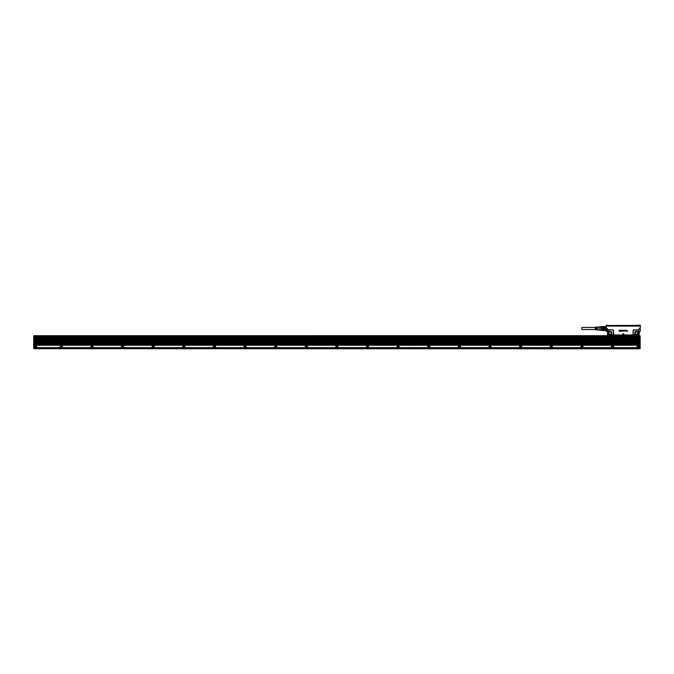 <?xml version="1.0" encoding="UTF-8"?>
<svg xmlns="http://www.w3.org/2000/svg" width="674" height="674" viewBox="0 0 674 674"><rect width="100%" height="100%" fill="white"/><g stroke="black" fill="none" stroke-linecap="round" stroke-linejoin="round"><path stroke-width="1.01" d="M606.305 325.298L607.316 325.205L606.305 325.256L606.305 330.504M606.305 325.256L606.305 331.364L606.305 330.412L603.087 330.521L605.842 330.521M607.257 330.782L607.282 328.482L608.125 330.277L608.184 334.767A1.104 1.104 0 0 0 608.378 334.961L631.639 335.618M640.266 325.205L640.3 328.482L640.056 325.205L640.174 328.482L639.323 328.482L638.472 330.277L639.078 331.793L640.174 331.49L640.241 330.698M623.265 334.717L622.81 333.74L623.787 333.748L622.81 333.74L623.265 334.708M623.787 333.74L623.332 334.717L623.787 333.748M627.46 330.605L626.786 330.319L627.46 330.605M627.005 330.766L627.09 331.414L627.005 330.766M626.82 331.111L627.359 331.077L626.685 330.563L627.359 331.077L626.82 331.111M625.455 330.302L625.455 330.774L625.455 330.302M625.582 330.302L625.615 330.951L625.582 330.302M625.733 330.985L625.902 330.909A0.615 0.615 0 0 0 625.902 330.909L625.952 330.302L625.91 330.9A0.615 0.615 0 0 1 625.91 330.9L625.733 330.985M626.079 330.302L626.112 330.951L626.079 330.302M626.559 330.302L626.525 331.094L626.559 330.302M624.672 330.403L624.672 330.841L624.672 330.403M624.36 330.791L624.377 330.302L624.36 330.791M624.469 330.302L624.469 331.044L624.469 330.302M623.888 330.985L623.88 330.403L623.871 330.985M623.669 330.985L623.779 330.445L623.669 330.985M622.843 330.968L623.383 331.145L623.046 330.412L623.425 331.001L622.877 331.001M623.197 330.959L622.633 330.546L623.046 330.235L623.425 330.589L622.633 330.546L623.197 330.951M622.363 330.766L621.858 330.614L622.363 330.766M621.731 330.572L622.447 330.378L621.731 330.58M622.582 330.749L622.102 331.288L622.582 330.749M621.706 330.302L621.302 331.271L621.706 330.302M621.099 331.246L620.762 330.252L621.099 331.246M620.653 330.294L619.937 330.294L620.644 330.294L620.611 331.263L620.644 330.294M620.442 330.428L620.442 331.22L619.97 330.428L620.442 330.428M619.844 330.294L619.069 330.294L619.844 330.294L619.81 331.271L619.844 330.294M619.81 331.271L619.086 331.136L619.81 331.271M607.493 325.205L607.645 326.09L638.952 326.09L639.297 325.256L638.952 325.997L607.645 326.09M607.325 325.769L607.392 325.205M639.078 331.793L639.062 334.995L639.382 331.49M606.423 331.49L606.423 328.482L607.282 328.482L607.527 331.793L606.305 331.364M612.818 335.315L613.113 334.961A1.104 1.104 0 0 0 613.534 334.093L613.348 334.093A0.927 0.927 0 0 1 613.003 334.81L613.593 335.264L607.569 334.97L607.569 330.757L608.007 330.757L608.142 334.093M608.285 330.378L608.125 330.277A1.104 1.104 0 0 1 609.06 329.771L612.43 329.771L609.06 329.948A0.927 0.927 0 0 0 608.285 330.378L608.133 330.782M613.348 334.093L613.348 330.875A0.927 0.927 0 0 0 612.43 329.948M613.593 335.315L631.631 335.307M634.175 329.948L637.545 329.771A1.104 1.104 0 0 1 638.472 330.277L638.32 330.378A0.927 0.927 0 0 0 637.545 329.948L634.175 329.948A0.927 0.927 0 0 0 633.248 330.875L633.248 334.093A0.927 0.927 0 0 0 633.602 334.81L634.268 335.307M640.056 325.205L639.281 325.205M607.51 325.247L607.527 325.862M639.154 325.205L639.078 325.761L639.213 325.205M640.174 331.49L640.174 328.482L640.3 331.364M607.527 331.793L607.544 334.995M613.003 334.81L609.06 335.012M608.723 334.944L608.167 334.304M610.989 331.448C608.395 331.389 607.822 332.434 609.279 334.582C611.208 334.978 612.026 334.203 611.748 332.257L610.989 331.448M633.602 334.81L634.175 335.13M633.83 334.944L638.11 334.818L638.598 334.093L638.438 330.673L638.463 334.093M637.326 331.448C634.74 331.389 634.167 332.434 635.616 334.582C638.211 334.641 638.775 333.596 637.326 331.448M639.062 334.995L638.421 334.961L638.598 334.093M607.645 325.972L639.078 325.786M605.993 326.62L602.935 326.62L605.993 326.62M602.935 327.185L600.863 327.185L600.863 326.604L602.935 326.553L602.935 327.985L605.993 327.985L605.842 327.075L603.087 327.075L603.087 327.859L605.842 327.859M605.842 327.075L605.993 327.985M603.087 327.859L602.935 328.988L605.993 328.988L605.842 329.898L605.842 329.106L603.087 329.106L603.087 329.898L605.842 329.898M603.087 329.106L602.935 330.353L605.993 330.353M638.725 335.273L633.787 335.315M631.808 335.323L626.955 335.618M614.991 335.534L619.642 335.618M638.278 334.649L638.421 334.767A1.104 1.104 0 0 1 638.227 334.961L638.421 335.264M638.11 334.818L634.175 335.012M638.438 334.304L638.463 330.782M602.935 330.353L600.863 330.37L600.863 329.78L602.935 329.78M638.91 325.837L638.362 325.837L638.741 325.5M638.876 325.5L607.687 325.82L638.362 325.972M633.813 335.315L634.242 335.315M609.06 335.13L612.792 335.315M603.087 330.521L600.787 330.294L600.787 326.679L600.787 330.294M602.935 329.072L600.863 329.072L600.863 327.901L602.935 327.901M612.363 335.315L608.226 335.315L612.337 335.307M638.371 335.315L634.664 335.307L638.371 335.315M600.863 329.072L600.863 329.78M600.863 327.185L600.863 327.901M638.362 325.609L638.851 325.618M607.796 325.609L609.313 325.609L607.721 325.525M607.695 325.508L609.498 325.483M638.901 325.466L636.677 325.365L638.8 325.365M638.8 325.609L637.107 325.483M609.608 325.466L636.997 325.466M609.456 325.517L636.997 325.365M607.695 325.466L609.456 325.449M637.697 325.609L637.107 325.609M610.72 331.945A1.222 1.222 0 0 0 608.908 333.015A1.222 1.222 0 0 0 609.54 334.093A1.222 1.222 0 0 0 611.36 333.015A1.222 1.222 0 0 0 610.72 331.945M637.056 331.945A1.222 1.222 0 0 0 635.245 333.015A1.222 1.222 0 0 0 635.885 334.093A1.222 1.222 0 0 0 637.697 333.015A1.222 1.222 0 0 0 637.056 331.945M638.472 325.424L637.343 325.424M599.262 327.058L599.262 330.108L599.262 327.058M598.95 326.957L597.543 327.042L597.543 328.179L597.24 327.058L596.869 328.179L596.566 327.101L596.195 328.179L595.892 327.143L595.277 327.185L595.277 329.788L595.892 329.822L596.195 328.794L596.566 329.864L596.869 328.794L597.24 329.906L597.543 328.794L597.543 329.931L598.95 330.016M595.277 329.527L581.797 329.527L581.797 327.446L595.277 327.446M639.533 335.989L34.315 335.711L639.997 335.686L640.098 337.017M639.533 348.576L640.148 348.576L639.533 348.728L639.533 347.565L637.082 347.565L637.082 345.509L639.533 345.273L639.533 343.892L34.315 343.892L34.315 345.273L638.918 345.273M639.533 348.795L34.315 348.702L639.533 348.795M36.767 347.75L33.852 347.658L34.315 348.702L33.7 348.576L33.7 335.837L34.315 335.686L33.852 335.896L34.922 335.989L34.922 336.57L33.7 336.511L33.742 347.616M639.533 347.658L637.082 347.658L639.533 347.733M34.315 347.733L36.741 347.75M34.315 347.936L33.852 347.936L34.315 348.028M33.7 348.576L33.7 347.877L33.7 348.576L34.315 348.576M640.14 336.545L639.997 335.989L638.918 335.989L639.533 337.152L34.315 336.848L639.533 336.848M640.148 336.511L639.533 336.966M639.533 344.599L640.148 344.439L640.148 337.674L639.533 337.674M640.148 344.439L640.148 348.576L639.997 344.751L639.533 344.751M33.708 336.553L34.922 336.663L33.7 336.511L34.922 335.989M33.742 336.031L34.315 335.989M34.315 336.848L34.922 336.57M638.918 336.663L640.123 336.596M34.922 345.273L36.767 345.509L36.767 347.565L33.852 347.565L33.7 344.439M34.315 337.059L33.759 336.629M34.315 336.966L33.759 337.034M33.7 344.288L33.7 337.674L34.315 337.522L33.7 337.371M639.533 337.059L640.148 337.211M33.852 336.663L33.852 336.082L34.922 336.082M34.315 337.244L639.533 337.244L639.533 338.222L34.315 338.222L34.315 337.152M639.533 341.516L34.315 341.516M639.533 340.218L34.315 340.218L34.315 340.673L639.533 340.673L639.533 340.218M639.533 339.064L34.315 339.064M639.533 342.737L34.315 342.737M640.148 337.371L639.533 337.522M639.533 344.658L34.315 344.658M122.794 347.405A0.952 0.952 0 0 0 123.401 346.124A0.952 0.952 0 0 0 122.07 345.661A0.952 0.952 0 0 0 122.794 347.405A0.952 0.952 0 0 0 122.904 347.363M638 345.467A1.07 1.07 0 0 0 637.368 347.009A1.07 1.07 0 0 0 638.826 347.439C639.702 346.301 639.424 345.644 638 345.467M34.315 344.599L33.852 344.599L34.315 344.288M637.857 345.661A0.952 0.952 -115.3 0 1 639.188 346.124A0.952 0.952 -115.3 0 1 638.767 347.329A0.952 0.952 60.4 0 1 637.478 346.95A0.952 0.952 60.4 0 1 637.857 345.661M91.58 345.467A1.07 1.07 0 0 0 91.378 345.551C90.51 346.689 90.779 347.346 92.203 347.523L92.405 347.439A1.07 1.07 0 0 0 91.58 345.467M60.955 345.467A1.07 1.07 0 0 0 60.753 345.551C59.876 346.689 60.155 347.346 61.578 347.523L61.781 347.439A1.07 1.07 0 0 0 60.955 345.467M244.729 345.467A1.07 1.07 0 0 0 244.527 345.551C243.651 346.689 243.921 347.346 245.344 347.523L245.555 347.439A1.07 1.07 0 0 0 244.729 345.467M214.096 345.467A1.07 1.07 0 0 0 213.894 345.551C213.018 346.689 213.296 347.346 214.72 347.523L214.922 347.439A1.07 1.07 0 0 0 214.096 345.467M183.471 345.467A1.07 1.07 0 0 0 183.269 345.551C182.393 346.689 182.662 347.346 184.095 347.523L184.297 347.439A1.07 1.07 0 0 0 183.471 345.467M152.838 345.467A1.07 1.07 0 0 0 152.636 345.551C151.76 346.689 152.038 347.346 153.461 347.523L153.664 347.439A1.07 1.07 0 0 0 152.838 345.467M305.988 345.467A1.07 1.07 0 0 0 305.777 345.551C304.909 346.689 305.179 347.346 306.603 347.523L306.805 347.439A1.07 1.07 0 0 0 305.988 345.467M275.354 345.467A1.07 1.07 0 0 0 275.152 345.551C274.276 346.689 274.554 347.346 275.978 347.523L276.18 347.439A1.07 1.07 0 0 0 275.354 345.467M612.27 345.467A1.07 1.07 0 0 0 611.596 346.908A1.07 1.07 0 0 0 613.096 347.439C613.972 346.301 613.694 345.644 612.27 345.467M581.645 345.467A1.07 1.07 0 0 0 580.963 346.908A1.07 1.07 0 0 0 582.462 347.439C583.339 346.301 583.069 345.644 581.645 345.467M397.871 345.467A1.07 1.07 0 0 0 397.188 346.908A1.07 1.07 0 0 0 398.696 347.439C399.572 346.301 399.294 345.644 397.871 345.467M459.129 345.467A1.07 1.07 0 0 0 458.446 346.908A1.07 1.07 0 0 0 459.954 347.439C460.831 346.301 460.553 345.644 459.129 345.467M520.387 345.467A1.07 1.07 0 0 0 519.705 346.908A1.07 1.07 0 0 0 521.213 347.439C522.08 346.301 521.811 345.644 520.387 345.467M551.012 345.467A1.07 1.07 0 0 0 550.338 346.908A1.07 1.07 0 0 0 551.837 347.439C552.714 346.301 552.436 345.644 551.012 345.467M489.754 345.467A1.07 1.07 0 0 0 489.08 346.908A1.07 1.07 0 0 0 490.579 347.439C491.456 346.301 491.178 345.644 489.754 345.467M428.496 345.467A1.07 1.07 0 0 0 427.822 346.908A1.07 1.07 0 0 0 429.321 347.439C430.197 346.301 429.919 345.644 428.496 345.467M367.246 345.467A1.07 1.07 0 0 0 366.563 346.908A1.07 1.07 0 0 0 368.063 347.439C368.939 346.301 368.67 345.644 367.246 345.467M336.612 345.467A1.07 1.07 0 0 0 335.938 346.908A1.07 1.07 0 0 0 337.438 347.439C338.314 346.301 338.036 345.644 336.612 345.467M638.767 346.234L638.312 347.026L637.848 346.756L638.312 345.964L638.767 346.234M35.225 345.467A1.07 1.07 0 0 0 35.023 345.551C34.147 346.689 34.425 347.346 35.848 347.523L36.051 347.439A1.07 1.07 0 0 0 35.225 345.467M91.437 345.661A0.952 0.952 -115.3 0 1 92.768 346.124A0.952 0.952 -115.3 0 1 92.17 347.405A0.952 0.952 -115.3 0 1 91.437 345.661M60.812 345.661A0.952 0.952 -115.3 0 1 62.143 346.124A0.952 0.952 -115.3 0 1 61.545 347.405A0.952 0.952 -115.3 0 1 60.812 345.661M244.586 345.661A0.952 0.952 -115.3 0 1 245.917 346.124A0.952 0.952 -115.3 0 1 245.311 347.405A0.952 0.952 -115.3 0 1 244.586 345.661M213.953 345.661A0.952 0.952 -115.3 0 1 215.284 346.124A0.952 0.952 -115.3 0 1 214.686 347.405A0.952 0.952 -115.3 0 1 213.953 345.661M183.328 345.661A0.952 0.952 -115.3 0 1 184.659 346.124A0.952 0.952 -115.3 0 1 184.053 347.405A0.952 0.952 -115.3 0 1 183.328 345.661M152.695 345.661A0.952 0.952 -115.3 0 1 154.026 346.124A0.952 0.952 -115.3 0 1 153.428 347.405A0.952 0.952 -115.3 0 1 152.695 345.661M305.836 345.661A0.952 0.952 -115.3 0 1 307.167 346.124A0.952 0.952 -115.3 0 1 306.569 347.405A0.952 0.952 -115.3 0 1 305.836 345.661M275.211 345.661A0.952 0.952 -115.3 0 1 276.542 346.124A0.952 0.952 -115.3 0 1 275.944 347.405A0.952 0.952 -115.3 0 1 275.211 345.661M612.127 345.661A0.952 0.952 -115.3 0 1 613.458 346.124A0.952 0.952 -115.3 0 1 612.86 347.405A0.952 0.952 -115.3 0 1 612.127 345.661M581.494 345.661A0.952 0.952 -115.3 0 1 582.825 346.124A0.952 0.952 -115.3 0 1 582.226 347.405A0.952 0.952 -115.3 0 1 581.494 345.661M397.727 345.661A0.952 0.952 -115.3 0 1 399.059 346.124A0.952 0.952 -115.3 0 1 398.452 347.405A0.952 0.952 -115.3 0 1 397.727 345.661M458.986 345.661A0.952 0.952 -115.3 0 1 460.317 346.124A0.952 0.952 -115.3 0 1 459.71 347.405A0.952 0.952 -115.3 0 1 458.986 345.661M520.244 345.661A0.952 0.952 -115.3 0 1 521.575 346.124A0.952 0.952 -115.3 0 1 520.968 347.405A0.952 0.952 -115.3 0 1 520.244 345.661M550.869 345.661A0.952 0.952 -115.3 0 1 552.2 346.124A0.952 0.952 -115.3 0 1 551.602 347.405A0.952 0.952 -115.3 0 1 550.869 345.661M489.61 345.661A0.952 0.952 -115.3 0 1 490.942 346.124A0.952 0.952 -115.3 0 1 490.343 347.405A0.952 0.952 -115.3 0 1 489.61 345.661M428.352 345.661A0.952 0.952 -115.3 0 1 429.683 346.124A0.952 0.952 -115.3 0 1 429.085 347.405A0.952 0.952 -115.3 0 1 428.352 345.661M367.094 345.661A0.952 0.952 -115.3 0 1 368.425 346.124A0.952 0.952 -115.3 0 1 367.827 347.405A0.952 0.952 -115.3 0 1 367.094 345.661M336.469 345.661A0.952 0.952 -115.3 0 1 337.8 346.124A0.952 0.952 -115.3 0 1 337.202 347.405A0.952 0.952 -115.3 0 1 336.469 345.661M35.082 345.661A0.952 0.952 -115.3 0 1 36.413 346.124A0.952 0.952 -115.3 0 1 35.815 347.405A0.952 0.952 -115.3 0 1 35.082 345.661M92.355 346.234L91.891 347.026L91.437 346.756L91.891 345.964L92.355 346.234M61.722 346.234L61.267 347.026L60.803 346.756L61.267 345.964L61.722 346.234M245.496 346.234L245.041 347.026L244.578 346.756L245.041 345.964L245.496 346.234M214.871 346.234L214.408 347.026L213.953 346.756L214.408 345.964L214.871 346.234M184.238 346.234L183.783 347.026L183.32 346.756L183.783 345.964L184.238 346.234M153.613 346.234L153.15 347.026L152.695 346.756L153.15 345.964L153.613 346.234M306.754 346.234L306.291 347.026L305.836 346.756L306.291 345.964L306.754 346.234M276.129 346.234L275.666 347.026L275.203 346.756L275.666 345.964L276.129 346.234M613.037 346.234L612.582 347.026L612.118 346.756L612.582 345.964L613.037 346.234M582.412 346.234L581.948 347.026L581.494 346.756L581.948 345.964L582.412 346.234M398.637 346.234L398.182 347.026L397.719 346.756L398.182 345.964L398.637 346.234M459.895 346.234L459.441 347.026L458.977 346.756L459.441 345.964L459.895 346.234M521.154 346.234L520.699 347.026L520.235 346.756L520.699 345.964L521.154 346.234M551.787 346.234L551.324 347.026L550.86 346.756L551.324 345.964L551.787 346.234M490.529 346.234L490.065 347.026L489.61 346.756L490.065 345.964L490.529 346.234M429.271 346.234L428.807 347.026L428.352 346.756L428.807 345.964L429.271 346.234M368.012 346.234L367.549 347.026L367.094 346.756L367.549 345.964L368.012 346.234M337.379 346.234L336.924 347.026L336.461 346.756L336.924 345.964L337.379 346.234M36 346.234L35.537 347.026L35.082 346.756L35.537 345.964L36 346.234M122.525 345.964L122.061 346.234L122.525 347.026L122.98 346.756L122.525 345.964M122.011 345.551A1.07 1.07 -115.3 0 1 123.51 346.082A1.07 1.07 -115.3 0 1 122.837 347.523A1.07 1.07 -115.3 0 1 122.011 345.551M613.534 334.093L613.534 330.875A1.104 1.104 0 0 0 612.43 329.771M613.593 334.953L633.484 334.961A1.104 1.104 0 0 1 633.071 334.093L633.071 330.875A1.104 1.104 0 0 1 634.175 329.771M640.056 325.256L639.281 325.769M607.999 334.093L607.999 330.875M610.981 331.465A1.769 1.769 0 0 0 608.58 332.172A1.769 1.769 0 0 0 611.343 334.304A1.769 1.769 0 0 0 609.911 331.288A1.752 1.752 0 0 0 609.296 334.557A1.752 1.752 0 0 0 611.849 333.344A1.752 1.752 0 0 0 610.973 331.482M626.921 335.298L619.684 335.298M637.545 335.13L634.268 335.079M637.318 331.465A1.769 1.769 0 0 0 634.916 332.172A1.769 1.769 0 0 0 635.734 334.599A1.752 1.752 0 0 0 638.034 333.807A1.752 1.752 0 0 0 637.309 331.482A1.769 1.769 0 0 1 638.025 333.866A1.769 1.769 0 0 1 635.624 334.574A1.752 1.752 0 0 1 634.908 332.231A1.752 1.752 0 0 1 637.309 331.482M609.363 334.422A1.592 1.592 0 0 1 609.928 331.44A1.592 1.592 0 0 1 611.697 333.31A1.592 1.592 0 0 1 609.363 334.422M635.708 334.422A1.592 1.592 0 0 1 635.051 332.299A1.592 1.592 0 0 1 637.233 331.616A1.592 1.592 0 0 1 637.899 333.74A1.592 1.592 0 0 1 635.708 334.422M609.473 334.22A1.365 1.365 0 0 1 610.24 331.659A1.365 1.365 0 0 1 611.436 333.411A1.365 1.365 0 0 1 609.473 334.22M635.818 334.22A1.365 1.365 0 0 1 636.576 331.659A1.365 1.365 0 0 1 637.781 333.411A1.365 1.365 0 0 1 635.818 334.22M609.532 334.119A1.255 1.255 0 0 1 610.231 331.768A1.255 1.255 0 0 1 611.335 333.377A1.255 1.255 0 0 1 609.532 334.119M635.868 334.119A1.255 1.255 0 0 1 636.568 331.768A1.255 1.255 0 0 1 637.68 333.377A1.255 1.255 0 0 1 635.868 334.119M34.315 347.877L639.533 347.877M638.918 336.604L34.922 336.604M640.148 344.288L640.148 344.751M639.533 344.288L639.997 344.288L639.997 337.522M639.533 337.371L639.997 337.371L639.533 337.211M639.997 336.663L639.533 336.756M638.918 336.57L639.997 336.57L639.997 336.082L638.918 336.082M36.767 347.632L637.082 347.632M34.315 336.756L33.7 336.756M34.315 337.211L33.852 337.211L34.315 337.371M34.315 337.674L33.7 337.674M34.315 344.903L33.7 344.903M34.315 344.962L639.533 344.962M639.533 345.181L34.315 345.181M639.533 338.154L34.315 338.154M639.533 343.967L34.315 343.967M639.533 341.828L34.315 341.828M639.533 340.597L34.315 340.597M639.533 340.294L34.315 340.294M639.533 339.376L34.315 339.376M639.533 343.049L34.315 343.049M639.533 344.355L34.315 344.355M600.787 326.679L606.305 326.553M599.262 330.016L600.787 330.016M599.262 326.957L600.787 326.957M34.315 347.717L639.533 347.717M34.315 336.697L639.533 336.697"/></g></svg>
